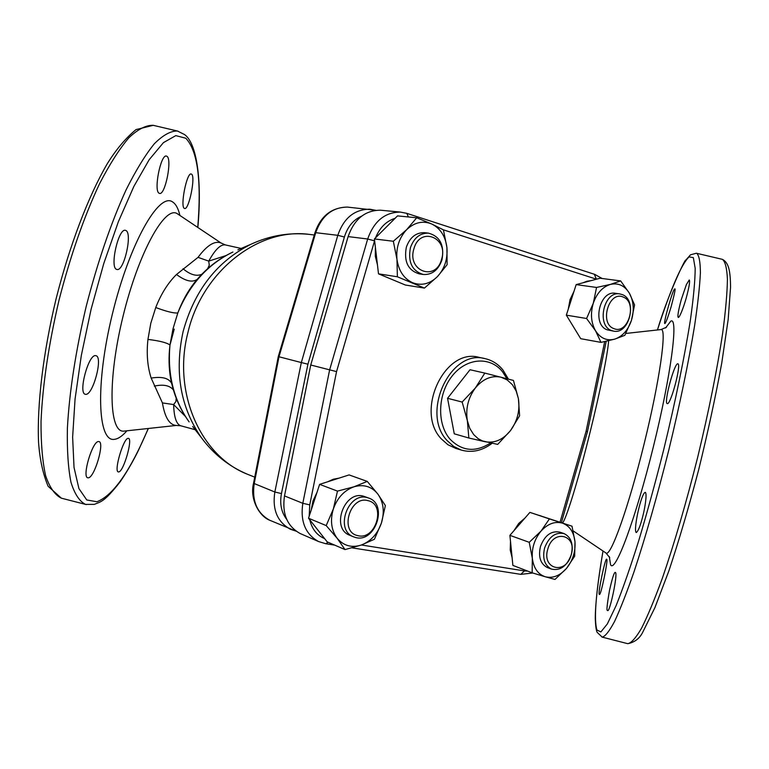 <?xml version="1.0" encoding="UTF-8"?>
<svg xmlns="http://www.w3.org/2000/svg" width="769" height="769" viewBox="0 0 769 769"><rect width="100%" height="100%" fill="white"/><g stroke="black" fill="none" stroke-linecap="round" stroke-linejoin="round"><path stroke-width="1.15" d="M361.776 216.051C353.327 219.809 347.53 226.797 344.387 237.015L307.936 364.198L281.454 493.583C279.57 503.714 281.329 512.346 286.75 519.469M473.704 434.62L478.164 438.676L482.451 440.935L497.687 444.405L510.539 430.544C517.47 420.931 520.094 410.3 518.402 398.621L516.162 391.046L512.356 384.673L507.223 379.953L501.1 377.214C491.612 375.214 483.038 378.8 475.367 387.97C468.177 397.765 465.495 408.647 467.341 420.595L469.724 428.266L473.704 434.62M468.85 438.013L485.21 441.752C494.717 443.396 503.157 439.657 510.539 430.544L519.613 415.779L518.402 398.621L513.442 380.434L484.826 373.1L475.367 387.97L462.159 402.052L467.341 420.595L468.85 438.013L454.268 433.822L447.548 398.294L470.032 369.735L484.826 373.1M368.543 497.995L363.554 496.216C344.474 490.093 330.66 528.024 349.434 535.137L350.001 535.368M355.614 537.521C375.176 543.164 388.22 504.637 368.985 498.158L367.428 497.658C348.309 491.526 334.457 529.61 353.259 536.724L355.614 537.521M368.13 500.686C350.049 495.082 339.062 532.1 357.777 535.618C375.781 540.751 386.499 504.531 368.13 500.686M367.265 481.413L353.99 486.787C363.766 484.037 371.735 486.479 377.906 494.131C383.539 502.292 384.711 511.923 381.424 523.016C377.55 533.946 370.85 541.28 361.315 545.038L345.012 549.585L337.158 538.29C331.256 530.129 329.988 520.344 333.352 508.934L337.485 491.112L353.99 486.787C344.272 490.353 337.389 497.735 333.352 508.934L326.2 525.592L337.158 538.29C343.589 545.817 351.644 548.066 361.315 545.038L374.397 539.271L381.424 523.016L385.375 505.579L377.906 494.131L367.265 481.413L349.097 474.915L319.625 484.364L308.523 518.229L327.2 541.876L345.012 549.585M327.767 481.75L333.362 479.212L339.11 478.116M319.625 484.364L337.485 491.112M308.523 518.229L326.2 525.592M320.356 533.205L314.079 525.265M311.243 509.934L313.002 500.859L316.982 492.439M547.595 567.637L547.317 567.532C540.424 563.869 538.137 556.862 540.463 546.499C544.788 535.253 551.267 530.475 559.909 532.167L563.869 533.523M571.252 554.795C573.607 544.25 571.223 537.185 564.081 533.599C555.429 531.898 548.941 536.695 544.596 547.989C542.27 558.39 544.548 565.417 551.46 569.089C560.265 571.002 566.859 566.244 571.252 554.795M547.826 548.979C541.338 569.358 565.907 575.27 571.156 554.93C577.692 534.936 553.344 528.361 547.826 548.979M529.226 542.308L532.321 558.207C531.658 548.086 534.542 539.069 540.991 531.139C547.778 523.747 554.92 521.084 562.427 523.131C569.685 525.861 573.866 532.09 574.991 541.809L574.664 556.198L566.513 568.387C559.928 575.77 552.853 578.567 545.279 576.769L532.158 572.818L532.321 558.207C533.58 568.08 537.906 574.26 545.279 576.769L554.997 579.432L566.513 568.387C572.761 560.563 575.587 551.7 574.991 541.809L572.011 526.188L549.412 518.921L540.991 531.139L529.226 542.308L509.895 535.349L512.885 565.407L532.158 572.818M572.011 526.188L529.899 512.385L509.895 535.349M512.125 557.717L510.222 549.979L510.501 541.395M513.875 530.773L518.748 523.41L524.967 518.046M539.377 515.432L541.222 516.028M529.899 512.385L549.412 518.921M447.548 398.294L462.159 402.052M479.193 357.383L478.972 357.335C444.645 347.473 414.712 411.559 441.348 438.907L447.904 444.722L455.892 448.452M615.546 293.325L615.296 293.287C599.407 290.201 591.832 324.989 607.318 329.853L613.499 331.112M622.198 294.575L619.67 293.902C603.761 290.817 596.158 325.729 611.663 330.593L613.681 331.141C629.59 334.669 637.703 299.91 622.198 294.575M613.931 328.613C628.206 334.948 637.78 302.188 623.169 297.055C608.846 290.336 599.061 323.739 613.931 328.613M600.993 342.388L614.71 339.139C606.876 341.119 600.483 338.341 595.542 330.805C591.044 322.72 590.294 313.521 593.293 303.226C596.821 293.172 602.531 286.904 610.413 284.405L620.679 280.925L629.398 293.22C633.704 301.285 634.387 310.34 631.445 320.385L624.851 335.313L614.71 339.139C622.457 336.466 628.033 330.218 631.445 320.385L634.569 304.909L629.398 293.22C624.649 285.597 618.314 282.656 610.413 284.405L596.552 287.452L593.293 303.226L586.584 318.501L595.542 330.805L600.993 342.388L580.72 338.696L566.34 315.155L586.584 318.501M620.679 280.925L600.128 278.224L576.164 284.607L566.34 315.155M576.414 331.65L569.55 320.404M568.281 309.1L570.021 299.689L574.01 291.288M583.075 282.761L586.968 281.223L590.928 280.675M576.164 284.607L596.552 287.452M560.043 522.18L586.084 431.294L587.478 431.611L561.408 522.641M301.304 534.022L300.15 533.513C287.145 526.275 281.925 513.74 284.501 495.909L310.743 365.006L336.553 371.61L309.753 504.868L302.813 503.311L329.622 369.899L367.678 239.005L374.551 240.86L336.553 371.61M310.743 365.006L348.117 236.592C354.326 219.059 365.121 210.273 380.492 210.206L381.568 210.312M377.444 264.824L375.32 256.288L375.387 247.205M380.28 233.094L390.441 222.952M394.055 280.31L387.816 277.715M424.805 232.719L424.286 232.661C415.837 232.574 409.858 237.419 406.34 247.195C403.735 261.575 408.051 270.477 419.307 273.899L423.017 274.446M410.415 247.714C407.791 262.142 412.117 271.072 423.383 274.504C432.14 274.889 438.33 270.034 441.954 259.96C444.607 245.253 440.089 236.304 428.391 233.122C419.932 233.036 413.933 237.9 410.415 247.714M441.541 259.413C448.875 237.563 420.057 225.923 413.933 248.685C406.666 271.024 435.754 281.867 441.541 259.413M447.116 264.699L446.924 247.531C447.808 258.97 444.645 268.66 437.446 276.6C429.833 283.972 421.556 286.02 412.607 282.732C403.86 278.647 398.64 270.832 396.958 259.297L393.334 241.264L406.676 229.652C414.539 222.299 422.921 220.424 431.803 224.029L443.444 229.873L446.924 247.531C445.424 236.218 440.387 228.374 431.803 224.029L416.711 217.771L406.676 229.652C399.217 237.679 395.977 247.56 396.958 259.297L397.381 276.773L424.43 288.096L437.446 276.6L447.116 264.699M416.711 217.771L397.525 215.887L374.416 238.948L378.502 273.841L405.33 285.011L424.43 288.096M378.502 273.841L397.381 276.773M374.416 238.948L393.334 241.264M607.404 610.384L607.635 610.576C609.769 612.749 617.997 573.799 615.46 572.501L615.267 572.367C614.143 572.242 612.22 578.298 609.481 590.534C607.116 604.28 606.424 610.894 607.404 610.384M599.272 594.312L599.407 594.456C600.964 595.888 608.452 558.64 606.722 559.294L606.616 559.198C605.376 557.371 597.686 593.812 599.272 594.312M664.935 323.528C665.829 322.961 667.886 317.424 671.087 306.908C674.471 294.104 675.72 288.106 674.826 288.933L674.663 288.981C672.962 288.875 662.888 324.278 664.82 323.547L664.935 323.528M678.45 317.405C679.556 317.174 682.834 309.724 686.111 298.439C689.13 287.202 690.178 281.05 689.245 279.974L686.39 284.568L681.267 299.65C678.345 310.561 677.345 316.482 678.258 317.414L678.45 317.405M667.357 403.619C670.712 404.811 681.555 364.477 677.912 363.795L677.758 363.785C674.278 363.189 663.416 403.552 667.281 403.61L667.357 403.619M636.107 532.446L636.28 532.533C638.385 531.043 640.76 524.804 643.393 513.807C644.566 508.924 647.258 494.65 645.422 492.391L645.316 492.352C641.356 492.477 633.233 529.332 636.107 532.446M88.397 477.818L87.772 477.789C81.774 477.107 92.357 441.098 98.49 441.541L98.98 441.579C104.882 442.329 94.587 477.434 88.397 477.818M118.772 471.935L118.33 471.926C113.601 471.532 123.453 438.07 128.135 438.34L128.471 438.359C132.999 438.782 123.646 471.56 118.772 471.935M184.349 208.389C179.994 206.717 186.78 172.169 191.212 174.005L191.577 174.178C195.807 176.524 188.886 210.235 184.618 208.505L184.349 208.389M159.154 193.25C153.406 191.097 160.75 153.896 166.45 156.078L166.95 156.309C172.391 159.231 165.2 195.489 159.548 193.404L159.154 193.25M116.763 269.41C109.381 268.179 118.436 227.691 125.443 230.364L125.741 230.46C132.845 232.603 124.02 271.995 116.898 269.448L116.763 269.41M85.715 394.334L85.321 394.276C77.948 393.411 88.541 353.721 95.692 355.672L95.933 355.711C103.334 356.729 93.039 395.362 85.715 394.334M176.197 398.179L175.909 401.514L173.64 404.561L162.422 402.918L151.166 378.079C147.465 366.582 146.389 353.692 147.946 339.408L150.801 323.24L155.742 307.523C161.067 293.921 167.978 282.915 176.495 274.495L198.037 257.355C206.938 245.378 214.57 240.572 220.905 242.927L225.298 244.907C220.607 244.215 215.089 249.617 208.735 261.124L198.037 257.355M225.942 255.596L208.735 261.124L209.274 265.276L207.601 268.727M176.495 274.495C185.483 281.166 192.394 282.771 197.239 279.301M155.742 307.523C166.623 311.589 173.986 313.396 177.822 312.945C189.568 284.443 207.928 264.142 232.92 252.021C218.098 258.99 205.342 269.131 194.644 282.434L196.643 280.003L194.644 282.434C187.732 291.278 182.128 301.448 177.822 312.945L173.025 328.767L169.987 345.002C168.536 356.922 168.786 368.255 170.718 378.982L171.372 382.145L170.728 378.992C173.823 394.939 179.946 409.233 189.107 421.883C173.688 400.091 167.315 374.465 169.987 345.002C166.825 342.686 159.481 340.821 147.946 339.408M171.67 383.452C168.901 378.127 162.067 376.339 151.166 378.079M307.936 364.198L301.333 362.564L337.793 235.314C343.791 217.992 354.499 209.293 369.927 209.216L375.714 210.312M296.084 531.139L290.403 529.264C277.359 521.978 272.168 509.568 274.841 492.006L281.454 493.583M348.444 207.178L347.482 207.092C332.429 207.178 321.846 215.685 315.742 232.594L278.984 356.768L254.193 483.672C251.809 500.927 256.981 513.115 269.698 520.238L270.755 520.7M269.698 520.238C259.24 516.287 249.579 498.975 253.539 483.278L274.841 492.006L301.333 362.564L278.282 356.585L314.992 232.603C320.788 215.935 331.622 207.428 347.473 207.092L375.791 210.302M185.387 416.433L173.64 404.561C174.005 417.202 176.361 424.267 180.715 425.766L176.236 425.449C169.459 424.94 164.854 417.432 162.422 402.918M312.041 234.728L309.455 234.401C258.797 227.326 201.959 271.246 187.857 332.823C172.323 392.69 200.853 456.267 247.58 474.3L250.454 475.444M478.972 357.335L484.931 358.614C450.528 348.713 420.48 413.164 447.164 440.627L453.729 446.462L461.362 450.096C472.06 453.028 482.317 450.749 492.141 443.261M506.934 378.723L502.561 371.812C490.199 356.095 466.504 357.652 452.172 375.974C437.648 394.045 436.744 424.094 450.067 439.205C462.034 451.336 475.55 452.585 490.622 442.934M586.084 431.294L604.694 341.628M594.341 274.293L596.36 279.166L443.367 229.825M361.44 544.99L524.429 570.915L520.805 574.347M524.429 570.915L527.745 571.117M348.117 236.592L367.678 239.005C373.994 221.136 384.913 212.167 400.438 212.09L406.82 213.349L408.377 216.954M328.171 542.299L325.768 543.731L318.558 541.539C305.418 534.215 300.179 521.469 302.813 503.311L284.501 495.909M395.093 218.309C386.23 221.145 379.732 227.643 375.58 237.784M309.753 504.868L309.186 516.201M309.763 519.796C311.993 529.091 316.953 535.359 324.624 538.608M609.288 556.602L610.605 564.821C615.056 573.732 635.492 519.325 653.285 447.097C671.164 374.888 678.662 316.184 670.77 321.163L665.598 327.93M603.011 551.017C595.792 593.187 593.764 619.526 596.917 630.032L600.897 631.916L607.337 623.938L616.075 605.703C622.928 588.573 630.474 566.926 638.722 540.742C647.162 512.5 655.448 482.307 663.58 450.192C675.336 401.851 684.794 355.701 690.485 319.471C693.561 297.411 695.128 280.339 695.176 268.285L693.34 257.625L689.062 256.884C681.401 264.209 670.856 288.567 657.447 329.959C668.078 294.046 685.871 257.375 685.727 260.22L690.485 254.818L696.397 253.232M601.867 637.04L602.204 637.126C605.27 636.396 609.394 631.157 614.585 621.419C620.333 609.029 626.85 592.37 634.137 571.454C645.72 536.426 657.293 495.909 668.838 449.894C679.979 403.783 688.534 362.535 694.522 326.162C697.781 304.274 699.742 286.52 700.396 272.889C700.319 261.873 699.088 255.346 696.704 253.309L722.004 259.259M627.341 643.576L627.754 643.682C631.272 643.076 635.857 637.953 641.5 628.311C647.681 616.007 654.592 599.426 662.224 578.567C674.307 543.606 686.15 503.089 697.743 457.017C708.864 410.819 717.189 369.456 722.706 332.9C725.628 310.907 727.205 293.027 727.426 279.282C726.907 268.15 725.225 261.508 722.379 259.345C728.666 262.633 730.406 270.563 730.55 287.25L728.176 319.462L721.745 363.074C715.526 396.881 707.807 432.553 698.588 470.07C688.841 507.079 678.94 540.674 668.886 570.867L654.928 607.597L643.057 631.58C639.933 638.26 634.829 642.298 627.754 643.682L602.204 637.126L597.138 632.339C597.09 631.993 595.696 630.676 595.293 618.661C595.283 603.953 597.859 581.402 603.002 551.008M183.022 268.756C190.308 274.793 196.595 276.619 201.863 274.235M173.39 389.931C169.766 385.432 163.412 384.154 154.319 386.105M124.434 431.044L124.145 431.082C109.102 433.668 107.352 380.117 123.002 316.444C138.468 252.732 164.951 205.169 177.283 213.705L221.318 243.187M126.914 430.784C122.406 436.004 118.263 438.849 114.504 439.32C97.653 442.598 95.164 384.067 112.409 313.915C129.442 243.725 158.885 191.971 172.535 201.901C175.822 203.958 178.283 208.466 179.908 215.445M148.273 428.477C130.221 471.137 113.11 495.563 96.952 501.744L86.782 499.975L78.919 488.584L74.026 467.446L72.632 437.148L75.054 399.073L81.322 355.47L91.107 309.225L103.757 263.575L118.368 221.722L133.864 186.415L149.205 159.673L163.441 142.63L175.813 135.613L185.8 138.237C197.633 150.762 201.622 180.484 197.758 227.403M344.387 237.015L337.793 235.314L314.992 232.603M205.371 442.819L201.459 437.772C180.436 407.416 174.323 372.013 183.109 331.574C194.442 290.259 217.223 261.076 251.434 244.042L256.846 241.706M192.692 426.497L201.459 437.772C213.724 454.335 229.095 466.514 247.58 474.3L254.712 477.136M314.271 235.006L309.455 234.401C289.509 232.267 270.169 235.477 251.434 244.042L237.871 249.887M174.236 329.103L169.968 345.118M608.615 340.754C607.904 352.933 600.281 391.017 590.294 431.361C578.471 479.52 565.782 520.671 562.418 522.978M605.972 553.007L606.03 553.046C610.615 557.323 628.552 507.3 644.134 443.857C659.783 380.444 667.108 327.854 661.052 329.565L661.004 329.574M62.27 498.408L61.385 498.187C54.955 495.053 49.706 487.604 45.659 475.828C42.449 461.554 40.911 443.415 41.026 421.393C42.612 385.038 48.639 344.502 59.107 299.804C70.585 255.346 84.061 216.666 99.537 183.753C109.65 164.21 119.435 148.878 128.894 137.747C137.949 129.221 146.043 125.078 153.194 125.318L153.992 125.501M86.282 504.579L85.494 504.377C79.467 501.35 74.631 493.996 70.979 482.307C68.162 468.119 66.961 450.038 67.393 428.064C69.402 391.757 75.67 351.231 86.186 306.466C97.653 261.941 110.919 223.154 125.981 190.087C135.805 170.439 145.245 155.002 154.329 143.765C162.99 135.123 170.68 130.874 177.418 131.018L178.12 131.182M353.259 536.724L349.434 535.137M551.46 569.089L547.317 567.532M508.405 379.107L502.936 369.966C498.072 363.987 492.073 360.2 484.931 358.614M455.517 448.337L461.362 450.096M619.67 293.902L615.296 293.287M606.222 341.301L587.478 431.611M380.492 210.206L400.438 212.09L406.82 213.349L594.754 274.389L602.108 278.484M352.058 547.855L520.882 574.366L532.763 573.001M334.736 545.134L325.768 543.731L318.558 541.539L300.15 533.513M428.391 233.122L424.286 232.661M573.213 530.946L606.03 553.046L609.769 557.698M666.512 327.2L661.052 329.565L625.86 333.448M148.379 428.468L138.583 450.048C135.046 457.324 128.817 469.148 120.32 481.567C104.055 502.455 100.739 501.648 94.289 504.377L85.494 504.377L61.385 498.187L48.12 486.258C42.958 473.973 39.767 459.333 38.556 442.319C36.931 404.975 43.179 352.5 56.089 298.843C69.595 245.33 88.445 196.037 107.208 163.845C116.177 149.407 125.78 137.987 136.007 129.605L153.194 125.318L177.418 131.018L184.541 134.546C196.71 143.034 202.199 180.186 197.844 227.461M296.152 531.187L269.717 520.238M253.539 483.278L278.282 356.585M225.298 244.907L241.187 248.454M176.38 425.44L123.934 431.121M195.191 429.717L180.715 425.766"/></g></svg>
